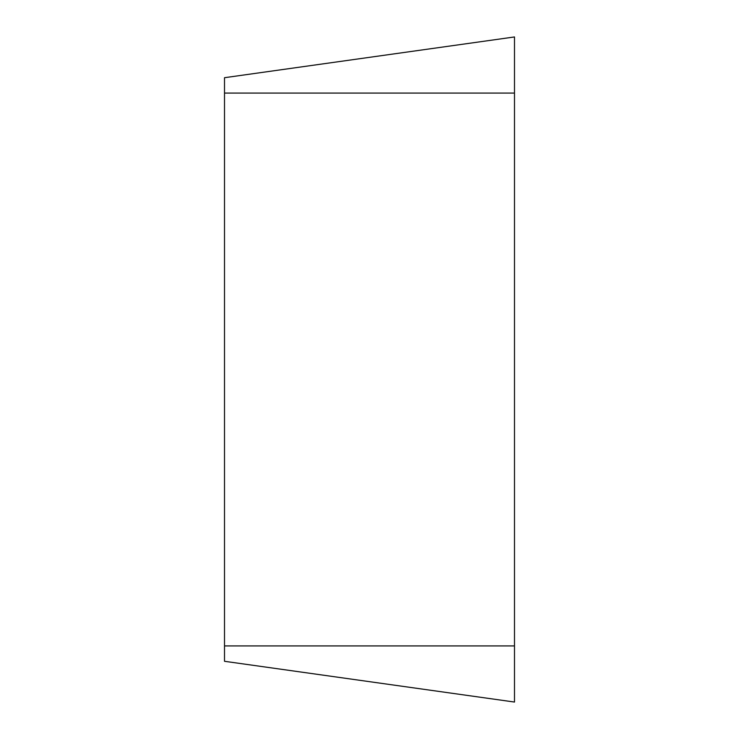 <?xml version="1.0" encoding="UTF-8"?>
<svg xmlns="http://www.w3.org/2000/svg" width="739" height="739" viewBox="0 0 739 739"><rect width="100%" height="100%" fill="white"/><g stroke="black" fill="none" stroke-linecap="round" stroke-linejoin="round"><path stroke-width="1.11" d="M514.492 702.05L514.492 36.95L224.508 77.706L224.508 661.294L514.492 702.05L224.508 661.294M514.492 36.95L224.508 77.706M514.492 93.077L224.508 93.077M514.492 645.923L224.508 645.923"/></g></svg>
